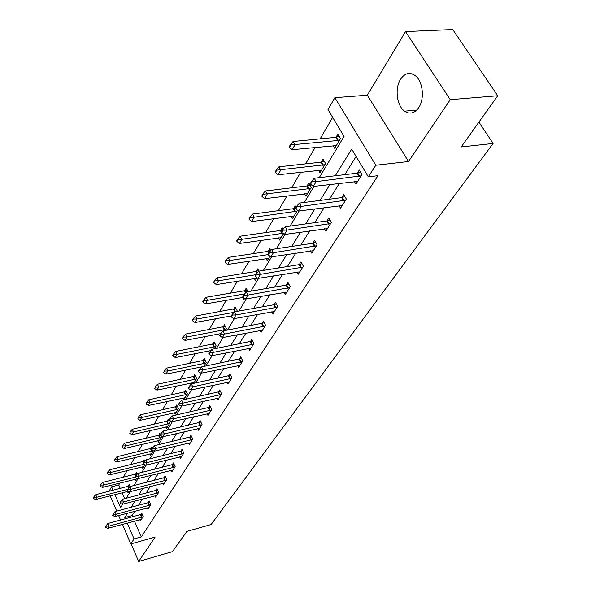 <?xml version="1.0" encoding="UTF-8"?>
<svg xmlns="http://www.w3.org/2000/svg" width="591" height="591" viewBox="0 0 591 591"><rect width="100%" height="100%" fill="white"/><g stroke="black" fill="none" stroke-linecap="round" stroke-linejoin="round"><path stroke-width="0.89" d="M400.543 79.253C394.559 88.318 396.775 105.841 404.554 111.167C409.777 114.595 414.505 113.413 418.724 107.628C424.766 99 422.964 81.484 415.407 75.751C409.844 71.829 404.887 72.996 400.543 79.253M319.243 177.655L344.073 136.395L328.012 109.623L334.868 97.678L375.817 165.258L368.326 176.842L351.697 149.109L335.282 175.771M367.321 95.203L408.514 161.513L450.253 99.665L497.733 95.749L452.75 29.55L405.522 31.589L367.321 95.203L334.868 97.678M109.01 491.328L111.596 486.814L113.095 490.294M119.936 483.01L118.769 485.012L111.596 486.814M332.652 117.358L320.13 138.878M315.188 147.381L305.584 163.884M300.767 172.173L291.681 187.79M286.975 195.88L278.368 210.669M273.773 218.567L265.618 232.588M261.133 240.301L253.391 253.605M249.01 261.141L241.653 273.773M237.375 281.139L230.387 293.151M226.198 300.354L219.556 311.767M215.456 318.815L209.133 329.682M205.121 336.582L199.101 346.924M195.17 353.684L189.438 363.531M185.589 370.158L180.122 379.548M176.347 386.041L171.139 394.995M167.43 401.363L162.466 409.903M158.831 416.153L154.088 424.308M150.52 430.433L145.992 438.227M142.49 444.24L138.161 451.679M134.718 457.589L130.581 464.703M127.205 470.51L123.253 477.306M450.253 99.665L405.522 31.589M131.106 543.846L138.663 561.45L155.086 537.116L130.803 543.934L122.418 524.372M497.733 95.749L461.187 146.967L493.079 143.473L211.098 524.542L186.919 531.375L172.461 551.639L138.663 561.45M493.079 143.473L478.917 122.123M118.769 485.012L120.269 488.476M122.13 492.761L124.701 498.678M127.464 491.394L128.055 492.754L128.927 491.306M130.094 486.533L129.274 484.664L128.21 486.459M134.667 479.316L135.28 480.712L136.757 478.252M137.282 474.085L136.551 472.438L135.465 474.27M142.099 466.853L142.734 468.286L144.861 464.74M144.729 461.29L144.064 459.813L142.948 461.689M149.767 453.977L150.439 455.447L153.254 450.756M152.412 448.081L151.821 446.781L150.683 448.702M157.701 440.664L158.395 442.186L161.52 436.971L160.9 435.619M122.566 445.474L122.027 447.239L122.566 445.474L124.487 443.22L158.506 435.316L160.442 434.621L159.843 433.306L158.669 435.272M165.894 426.909L166.618 428.475L169.853 423.082L168.132 419.374L166.935 421.39M174.367 412.681L175.121 414.298L178.475 408.706L176.709 404.961L175.483 407.029M183.144 397.95L183.927 399.619L187.399 393.835L185.589 390.045L184.326 392.165M193.663 383.396L196.64 378.425L194.786 374.591L193.493 376.762M192.659 383.611L192.223 382.695M203.829 366.45L206.222 362.453L204.323 358.574L202.994 360.805M214.393 348.83L216.158 345.89L214.208 341.96L212.841 344.257M225.393 330.502L226.471 328.692L224.469 324.718L223.058 327.082M236.843 311.405L237.19 310.836L235.122 306.818L233.674 309.248M242.923 297.458L243.987 299.504L244.704 298.307M247.991 291.644L246.196 288.209L244.711 290.706M254.27 278.361L255.393 280.489L257.055 277.711M258.924 271.129L257.72 268.853L256.184 271.432M266.076 258.489L267.265 260.697L269.954 256.213M270.722 250.584L269.71 248.708L268.129 251.36M278.368 237.789L279.624 240.094L283.429 233.748M283.074 229.308L282.195 227.72L280.57 230.46M291.178 216.203L292.515 218.611L297.532 210.248M296.084 207.367L295.227 205.831L293.535 208.667M304.535 193.685L305.961 196.197L311.287 187.31L308.812 182.996L307.076 185.921M318.475 170.164L319.997 172.786L325.567 163.508L323.011 159.142L321.216 162.163M333.043 145.571L334.676 148.326L340.497 138.612L337.86 134.194L335.998 137.326M134.438 521.122L141.286 536.901L377.996 175.675L368.326 176.842M356.114 156.482L344.775 174.655M339.389 183.284L329.468 199.189M324.215 207.604L314.84 222.637M309.721 230.845L300.849 245.058M295.847 253.074L287.455 266.526M282.572 274.357L274.623 287.1M269.843 294.754L262.308 306.84M257.639 314.323L250.488 325.781M245.922 333.102L239.133 343.984M234.664 351.15L228.215 361.485M223.834 368.503L217.71 378.321M213.417 385.199L207.589 394.537M203.385 401.274L197.845 410.161M193.722 416.773L188.44 425.232M184.399 431.711L179.376 439.77M175.409 446.131L170.614 453.807M166.721 460.049L162.156 467.37M158.329 473.494L153.978 480.476M150.225 486.496L146.066 493.153M142.379 499.07L138.412 505.423M134.785 511.237L132.052 515.618L132.598 516.874M139.801 519.674L140.377 520.996L143.229 516.527L141.663 512.951L140.525 514.746M147.277 507.913L147.876 509.272L150.823 504.662L149.22 501.042L148.053 502.882M154.997 495.775L155.618 497.171L158.661 492.406L157.021 488.75L155.832 490.626M162.968 483.231L163.618 484.664L166.765 479.744L165.088 476.043L163.862 477.964M171.213 470.266L171.885 471.744L175.143 466.654L173.422 462.908L172.173 464.881M179.738 456.858L180.44 458.38L183.808 453.112L182.043 449.323L180.757 451.339M188.551 442.977L189.29 444.55L192.769 439.098L190.967 435.264L189.652 437.333M197.682 428.608L198.45 430.226L202.063 424.582L200.209 420.703L198.857 422.824M207.138 413.722L207.943 415.392L211.681 409.541L209.783 405.611L208.401 407.79M216.941 398.282L217.784 400.011L221.662 393.946L219.712 389.964L218.293 392.202M227.107 382.274L227.993 384.054L232.019 377.76L230.017 373.734L228.554 376.031M237.663 365.644L238.587 367.491L242.775 360.953L240.714 356.875L239.207 359.239M248.619 348.372L249.594 350.286L253.945 343.489L251.825 339.36L250.281 341.797M260.01 330.413L261.045 332.401L265.566 325.323L263.387 321.149L261.791 323.654M271.86 311.723L272.953 313.784L277.659 306.426L275.413 302.193L273.773 304.779M284.197 292.257L285.35 294.407L290.255 286.738L287.943 282.454L286.251 285.113M297.051 271.978L298.27 274.209L303.39 266.216L300.996 261.879L299.253 264.62M310.452 250.813L311.752 253.147L317.086 244.8L314.626 240.411L312.824 243.248M324.437 228.717L325.818 231.155L331.396 222.438L328.847 217.99L326.993 220.923M339.042 205.624L340.519 208.18L346.356 199.064L343.718 194.557L341.797 197.593M354.312 181.467L355.9 184.141L362.002 174.604L359.276 170.038L357.289 173.178M408.514 161.513L375.817 165.258M141.286 536.901L134.054 538.918L130.803 543.934M114.95 494.593L120.594 507.691L122.692 504.204M126.26 498.279L130.279 491.601M133.913 485.566L138.124 478.562M141.825 472.416L146.25 465.073M150.018 458.808L154.657 451.096M158.499 444.713L163.367 436.623M167.283 430.115L172.402 421.619M176.391 414.978L181.769 406.047M185.847 399.28L191.499 389.89M195.658 382.975L201.605 373.098M205.853 366.036L212.11 355.642M216.454 348.431L223.043 337.483M227.476 330.11L234.428 318.564M238.963 311.029L246.284 298.854M250.931 291.141L258.659 278.302M263.416 270.405L271.579 256.834M276.448 248.745L285.084 234.405M290.07 226.117L299.201 210.943M304.321 202.44L313.991 186.372M120.586 520.095L118.628 515.529M116.737 511.134L110.17 495.819M127.545 513.158L124.841 517.546L125.381 518.809M127.22 523.072L134.054 538.918M329.948 184.429L320.115 200.401M314.914 208.845L305.628 223.93M300.553 232.167L291.777 246.432M286.82 254.477L278.509 267.967M273.677 275.827L265.802 288.607M261.082 296.283L253.62 308.399M248.996 315.904L241.926 327.392M237.405 334.735L230.689 345.639M226.264 352.82L219.889 363.177M215.56 370.21L209.495 380.057M205.254 386.942L199.492 396.302M195.333 403.055L189.851 411.957M185.781 418.576L180.558 427.049M176.561 433.543L171.597 441.61M167.674 447.978L162.939 455.668M159.09 461.918L154.583 469.247M150.801 475.386L146.502 482.374M142.793 488.395L138.686 495.066M135.044 500.983L131.121 507.344M132.052 515.618L124.841 517.546M106.284 526.108L106.099 525.672L105.612 527.231L106.284 526.108L109.04 526.116L107.924 523.493L142.172 514.118M141.397 519.4L107.688 528.361L109.04 526.116L143.074 516.778M105.612 527.231L107.688 528.361M107.924 523.493L106.099 525.672M129.798 485.861L95.72 494.689L96.813 497.26L95.513 499.565L128.727 491.187M93.91 496.832L93.444 498.412L93.91 496.832L95.72 494.689M127.767 489.378L96.813 497.26L94.095 497.26M95.513 499.565L93.444 498.412M113.383 514.236L113.191 513.793L112.689 515.396L113.383 514.236L116.176 514.236L115.046 511.584L149.752 502.239M148.917 507.639L114.787 516.549L116.176 514.236L150.646 504.943M112.689 515.396L114.787 516.549M115.046 511.584L113.191 513.793M120.712 501.966L120.52 501.515L119.995 503.163L120.712 501.966L123.556 501.966L122.396 499.277L157.568 489.969M156.681 495.502L122.123 504.352L123.556 501.966L158.469 492.709M119.995 503.163L122.123 504.352M122.396 499.277L120.52 501.515M137.09 473.664L102.568 482.448L103.676 485.041L102.339 487.42L136.255 479.087M100.729 484.613L100.248 486.238L100.729 484.613L102.568 482.448M135.243 477.159L103.676 485.041L100.913 485.048M102.339 487.42L100.248 486.238M144.625 461.069L109.631 469.801L110.768 472.423L109.387 474.883L143.739 466.617M107.769 471.995L107.274 473.664L107.769 471.995L109.631 469.801M144.078 464.275L110.768 472.423L107.961 472.431M109.387 474.883L107.274 473.664M128.291 489.282L128.092 488.823L127.553 490.515L128.291 489.282L131.187 489.274L129.998 486.556L165.657 477.299M164.704 482.965L129.702 491.749L131.187 489.274L166.551 480.077M127.553 490.515L129.702 491.749M129.998 486.556L128.092 488.823M136.129 476.154L135.93 475.696L135.162 476.981L135.369 477.439L136.129 476.154L139.077 476.147L137.858 473.398L174.013 464.194M173 470L137.54 478.71L139.077 476.147L174.906 467.016M135.369 477.439L137.54 478.71M137.858 473.398L135.93 475.696M144.241 462.576L144.034 462.11L143.45 463.905L144.241 462.576L147.248 462.568L145.999 459.783L182.656 450.637M181.577 456.592L145.652 465.213L147.248 462.568L183.55 453.511M143.45 463.905L145.652 465.213M145.999 459.783L144.034 462.11M152.404 448.059L116.937 456.732L118.097 459.392L116.671 461.933L151.459 453.748M115.046 458.956L114.528 460.67L115.046 458.956L116.937 456.732M153.224 450.8L118.097 459.392L115.238 459.399M116.671 461.933L114.528 460.67M124.487 443.22L125.676 445.91L124.199 448.539L159.437 440.443M161.262 437.399L125.676 445.91L122.765 445.924M124.199 448.539L122.027 447.239M168.76 420.726L132.295 429.243L133.514 431.962L131.985 434.68L167.689 426.695M130.352 431.526L129.791 433.343L130.352 431.526L132.295 429.243M169.573 423.548L133.514 431.962L130.552 431.984M131.985 434.68L129.791 433.343M177.366 406.349L140.377 414.779L141.633 417.527L140.045 420.341L176.221 412.466M138.405 417.091L137.829 418.96L138.405 417.091L140.377 414.779M178.172 409.216L141.633 417.527L138.612 417.549M140.045 420.341L137.829 418.96M186.268 391.464L148.755 399.789L150.033 402.574L148.393 405.492L185.049 397.743M146.745 402.139L146.147 404.067L146.745 402.139L148.755 399.789M187.074 394.374L150.033 402.574L146.96 402.604M148.393 405.492L146.147 404.067M195.495 376.053L157.435 384.261L158.75 387.075L157.043 390.104L194.203 382.495M155.396 386.64L154.768 388.627L155.396 386.64L157.435 384.261M196.293 379.008L158.75 387.075L155.618 387.112M157.043 390.104L154.768 388.627M205.062 360.074L166.433 368.156L167.785 371.008L166.019 374.14L202.543 366.716M164.364 370.572L163.707 372.618L164.364 370.572L166.433 368.156M205.853 363.073L167.785 371.008L164.586 371.045M166.019 374.14L163.707 372.618M214.976 343.511L175.771 351.438L177.16 354.327L175.328 357.585L210.928 350.581M173.673 353.891L172.757 355.523L172.993 356.004L173.673 353.891L175.771 351.438M215.759 346.555L177.16 354.327L173.902 354.371M175.328 357.585L172.993 356.004M225.274 326.313L185.471 334.085L186.896 337.003L184.99 340.386L220.724 333.627M183.336 336.567L182.39 338.266L182.626 338.746L183.572 337.055L183.336 336.567L185.471 334.085M226.043 329.409L186.896 337.003L183.572 337.055M184.99 340.386L182.626 338.746M235.964 308.458L195.555 316.045L197.017 319L195.037 322.516L231.273 315.949M193.383 318.564L192.4 320.329L192.644 320.824L193.626 319.059L193.383 318.564L195.555 316.045M233.962 312.358L197.017 319L193.626 319.059M195.037 322.516L192.644 320.824M247.082 289.9L244.519 290.75L206.037 297.28L207.537 300.272L205.483 303.937L243.448 297.362M203.829 299.844L202.802 301.676L203.053 302.178L204.08 300.346L203.829 299.844L206.037 297.28M244.6 293.919L207.537 300.272L204.08 300.346M205.483 303.937L203.053 302.178M258.644 270.604L255.992 271.468L216.949 277.755L218.5 280.784L216.358 284.596L256.745 278.235M214.703 280.356L213.639 282.262L213.89 282.771L214.961 280.858L214.703 280.356L216.949 277.755M255.896 274.704L218.5 280.784L214.961 280.858M216.358 284.596L213.89 282.771M270.685 250.51L267.93 251.397L228.311 257.417L229.906 260.483L227.675 264.45L268.654 258.378M226.028 260.055L224.92 262.042L225.186 262.552L226.294 260.565L226.028 260.055L228.311 257.417M268.144 254.61L229.906 260.483L226.294 260.565M227.675 264.45L225.186 262.552M282.72 229.759L280.37 230.497L240.16 236.208L241.808 239.311L239.481 243.455L281.057 237.7M237.841 238.89L236.681 240.965L236.954 241.483L238.114 239.407L237.841 238.89L240.16 236.208M282.875 233.297L241.808 239.311L238.114 239.407M239.481 243.455L236.954 241.483M295.729 207.958L293.335 208.697L252.527 214.082L254.226 217.222L251.796 221.544L293.993 216.143M250.163 216.801L248.959 218.965L249.239 219.49L250.451 217.325L250.163 216.801L252.527 214.082M296.963 211.186L254.226 217.222L250.451 217.325M251.796 221.544L249.239 219.49M309.965 184.998L306.869 185.951L265.448 190.967L267.198 194.144L264.657 198.665L307.483 193.656M263.039 193.73L261.776 195.99L262.064 196.522L263.327 194.262L263.039 193.73L265.448 190.967M310.585 188.477L263.327 194.262M264.657 198.665L262.064 196.522M324.23 161.217L321.002 162.193L278.952 166.802L280.762 170.016L278.11 174.744L321.57 170.164M276.499 169.61L275.177 171.974L275.48 172.513L276.802 170.142L276.499 169.61L278.952 166.802M324.814 164.756L276.802 170.142M278.11 174.744L275.48 172.513M339.145 136.351L335.784 137.356L293.084 141.508L294.961 144.765L292.176 149.715L336.301 145.615M290.587 144.359L289.198 146.841L289.509 147.381L290.898 144.906L290.587 144.359L293.084 141.508M339.692 139.956L337.675 140.54L290.898 144.906M292.176 149.715L289.509 147.381M152.648 448.517L152.434 448.044L151.614 449.419L151.828 449.891L152.648 448.517L155.706 448.503L154.421 445.68L191.602 436.616M190.457 442.725L154.052 451.243L155.706 448.503L192.496 439.527M151.828 449.891L154.052 451.243M154.421 445.68L152.434 448.044M161.35 433.942L161.136 433.469L160.501 435.368L161.35 433.942L164.468 433.92L163.153 431.068L200.874 422.092M199.647 428.357L162.761 436.764L164.468 433.92L201.76 425.047M160.501 435.368L162.761 436.764M163.153 431.068L161.136 433.469M170.378 418.834L170.156 418.354L169.27 419.832L169.499 420.312L170.378 418.834L173.555 418.812L172.21 415.924L210.477 407.044M209.17 413.478L171.782 421.76L173.555 418.812L211.364 410.043M169.499 420.312L171.782 421.76M172.21 415.924L170.156 418.354M179.745 403.158L179.516 402.67L178.6 404.207L178.829 404.695L179.745 403.158L182.981 403.128L181.6 400.203L220.436 391.434M219.039 398.046L181.142 406.187L182.981 403.128L221.315 394.485M178.829 404.695L181.142 406.187M181.6 400.203L179.516 402.67M189.467 386.883L189.231 386.388L188.285 387.984L188.522 388.472L189.467 386.883L192.777 386.846L191.351 383.884L230.771 375.241M229.278 382.037L190.863 390.023L192.777 386.846L231.642 378.351M188.522 388.472L190.863 390.023M191.351 383.884L189.231 386.388M199.573 369.973L199.33 369.471L198.34 371.126L198.583 371.628L199.573 369.973L202.942 369.929L201.487 366.93L241.497 358.434M239.909 365.423L200.962 373.231L202.942 369.929L242.369 361.589M198.583 371.628L200.962 373.231M201.487 366.93L199.33 369.471M210.078 352.384L209.827 351.881L208.8 353.603L209.051 354.105L210.078 352.384L213.521 352.332L212.021 349.296L252.653 340.963M250.961 348.158L211.452 355.775L213.521 352.332L253.509 344.176M209.051 354.105L211.452 355.775M212.021 349.296L209.827 351.881M221.012 334.085L220.753 333.575L219.689 335.363L219.941 335.88L221.012 334.085L224.528 334.026L222.984 330.953L264.251 322.804M262.441 330.214L222.379 337.609L224.528 334.026L265.093 326.069M219.941 335.88L222.379 337.609M222.984 330.953L220.753 333.575M232.396 315.025L232.137 314.508L231.022 316.377L231.288 316.894L232.396 315.025L235.994 314.966L234.398 311.849L273.64 304.801L276.322 303.9M274.387 311.538L233.748 318.689L235.994 314.966L277.149 307.224M231.288 316.894L233.748 318.689M234.398 311.849L232.137 314.508M244.268 295.16L243.994 294.636L242.835 296.586L243.108 297.11L244.268 295.16L247.939 295.086L246.299 291.932L286.118 285.143L288.896 284.219M286.827 292.094L245.605 298.98L247.939 295.086L289.708 287.595M243.108 297.11L245.605 298.98M246.299 291.932L243.994 294.636M256.649 274.438L256.368 273.906L255.157 275.938L255.438 276.47L256.649 274.438L260.409 274.357L258.71 271.158L299.12 264.65L302.001 263.704M299.8 271.83L257.971 278.413L260.409 274.357L302.799 267.139M255.438 276.47L257.971 278.413M258.71 271.158L256.368 273.906M269.577 252.8L269.289 252.261L268.019 254.381L268.314 254.92L269.577 252.8L273.426 252.704L271.675 249.468L312.683 243.27L315.683 242.295M313.319 250.695L270.877 256.945L273.426 252.704L316.451 245.797M268.314 254.92L270.877 256.945M271.675 249.468L269.289 252.261M283.096 230.18L282.793 229.633L281.464 231.849L281.767 232.396L283.096 230.18L287.027 230.076L285.217 226.796L326.845 220.945L329.97 219.948M327.436 228.628L284.367 234.509L287.027 230.076L330.709 223.516M281.767 232.396L284.367 234.509M285.217 226.796L282.793 229.633M297.229 206.518L296.918 205.964L295.537 208.283L295.847 208.837L297.229 206.518L301.262 206.399L299.393 203.082L341.65 197.616L344.908 196.589M342.196 205.565L298.477 211.039L301.262 206.399L345.609 200.223M295.847 208.837L298.477 211.039M299.393 203.082L296.918 205.964M312.041 181.733L311.716 181.171L310.268 183.602L310.585 184.163L312.041 181.733L316.178 181.607L314.235 178.238L357.141 173.2L360.54 172.144M357.629 181.444L313.252 186.46L316.178 181.607L361.204 175.852M310.585 184.163L313.252 186.46M314.235 178.238L311.716 181.171M142.003 517.199L140.872 514.628M141.537 517.354L140.414 514.776M128.048 486.504L128.735 488.063M128.506 486.356L129.074 487.656M149.56 505.364L148.407 502.756M149.095 505.519L147.942 502.911M157.369 493.138L156.194 490.508M156.896 493.293L155.714 490.656M135.302 474.314L135.915 475.718M135.767 474.167L136.262 475.297M142.786 461.734L143.414 463.152M143.258 461.586L143.724 462.635M165.436 480.505L164.232 477.846M164.955 480.66L163.751 478.001M173.776 467.451L172.542 464.755M173.289 467.607L172.055 464.91M182.405 453.947L181.134 451.221M181.91 454.102L180.639 451.376M150.513 448.739L151.695 451.347M150.993 448.591L152.175 451.199M158.506 435.316L159.71 437.953M158.986 435.168L160.198 437.805M166.765 421.435L167.999 424.102M167.253 421.287L168.494 423.954M175.305 407.073L176.576 409.77M175.808 406.926L177.071 409.622M184.156 392.202L185.448 394.936M184.658 392.055L185.958 394.781M193.316 376.807L194.646 379.57M193.826 376.659L195.163 379.422M202.809 360.85L204.176 363.642M203.334 360.702L204.7 363.495M212.657 344.294L214.06 347.124M213.188 344.154L214.592 346.976M222.873 327.126L224.314 329.985M223.413 326.978L224.853 329.837M233.489 309.285L234.767 311.782M234.036 309.137L235.336 311.679M244.519 290.75L245.575 292.781M245.073 290.602L245.967 292.323M255.992 271.468L256.93 273.249M256.553 271.321L257.329 272.783M267.93 251.397L268.816 253.044M268.499 251.256L269.156 252.475M280.37 230.497L282.033 233.526M280.947 230.35L281.626 231.583M282.321 232.847L282.616 233.386M293.335 208.697L295.057 211.77M293.926 208.557L295.648 211.63M306.869 185.951L308.642 189.061M307.468 185.818L309.241 188.921M321.002 162.193L322.834 165.34M321.615 162.06L323.447 165.199M335.784 137.356L337.675 140.54M336.405 137.223L338.296 140.407M191.329 439.97L190.036 437.207M190.827 440.125L189.534 437.362M200.578 425.498L199.248 422.698M200.068 425.653L198.739 422.853M210.16 410.494L208.793 407.664M209.642 410.649L208.276 407.82M220.088 394.943L218.692 392.077M219.564 395.098L218.168 392.232M230.401 378.801L228.961 375.906M229.862 378.964L228.429 376.061M241.098 362.047L239.621 359.114M240.559 362.202L239.082 359.269M252.224 344.642L250.702 341.672M251.67 344.797L250.148 341.82M263.785 326.535L262.219 323.528M263.224 326.69L261.665 323.683M275.82 307.697L274.209 304.653M275.251 307.852L273.64 304.801M288.356 288.076L286.687 284.988M287.78 288.223L286.118 285.143M301.417 267.62L299.703 264.495M300.834 267.775L299.12 264.65M315.047 246.284L313.274 243.123M314.449 246.432L312.683 243.27M329.276 223.996L327.451 220.798M328.677 224.144L326.845 220.945M344.154 200.711L342.263 197.468M343.541 200.851L341.65 197.616M359.72 176.34L357.769 173.06M359.099 176.48L357.141 173.2M404.554 111.167L416.714 110.111"/></g></svg>
